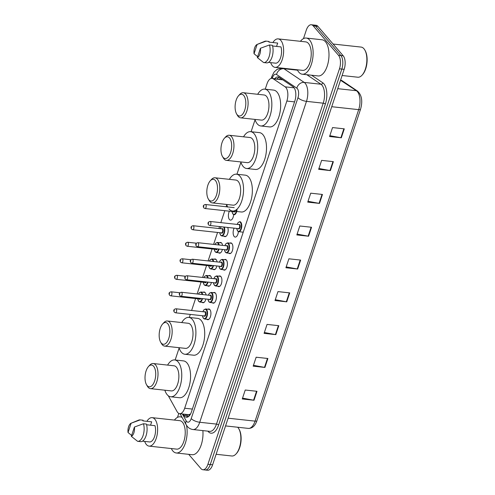 <?xml version="1.0" encoding="UTF-8"?>
<svg xmlns="http://www.w3.org/2000/svg" width="495" height="495" viewBox="0 0 495 495"><rect width="100%" height="100%" fill="white"/><g stroke="black" fill="none" stroke-linecap="round" stroke-linejoin="round"><path stroke-width="0.74" d="M203.21 292.254A5.389 2.586 96.2 0 1 204.144 292.019A5.389 2.586 96.2 0 1 205.147 292.607A5.389 2.586 96.2 0 1 206.081 294.946M208.704 275.734A5.389 2.586 96.2 0 1 209.639 275.492A5.389 2.586 96.2 0 1 210.641 276.08A5.389 2.586 96.2 0 1 211.575 278.425M214.205 259.213A5.389 2.586 96.2 0 1 215.133 258.972A5.389 2.586 96.2 0 1 216.136 259.559A5.389 2.586 96.2 0 1 217.07 261.898M219.7 242.686A5.389 2.586 96.2 0 1 220.628 242.451A5.389 2.586 96.2 0 1 221.636 243.033A5.389 2.586 96.2 0 1 222.571 245.378M233.646 214.638A5.389 2.586 96.2 0 1 230.453 220.12A5.389 2.586 96.2 0 1 229.451 219.533A5.389 2.586 96.2 0 1 229.402 211.179M213.438 292.7A5.389 2.586 96.2 0 1 214.372 292.465A5.389 2.586 96.2 0 1 215.375 293.046A5.389 2.586 96.2 0 1 216.179 299.215A5.389 2.586 96.2 0 1 213.203 303.175A5.389 2.586 96.2 0 1 212.343 302.742M218.939 276.179A5.389 2.586 96.2 0 1 219.867 275.938A5.389 2.586 96.2 0 1 220.869 276.526A5.389 2.586 96.2 0 1 221.68 282.695A5.389 2.586 96.2 0 1 218.697 286.654A5.389 2.586 96.2 0 1 217.843 286.221M224.433 259.652A5.389 2.586 96.2 0 1 225.361 259.417A5.389 2.586 96.2 0 1 226.37 260.005A5.389 2.586 96.2 0 1 227.174 266.174A5.389 2.586 96.2 0 1 224.198 270.134A5.389 2.586 96.2 0 1 223.338 269.701M229.928 243.132A5.389 2.586 96.2 0 1 230.862 242.89A5.389 2.586 96.2 0 1 231.864 243.478A5.389 2.586 96.2 0 1 232.669 249.647A5.389 2.586 96.2 0 1 229.692 253.607A5.389 2.586 96.2 0 1 228.832 253.174M207.943 309.22A5.389 2.586 96.2 0 1 208.878 308.985A5.389 2.586 96.2 0 1 209.88 309.573A5.389 2.586 96.2 0 1 210.684 315.742A5.389 2.586 96.2 0 1 207.708 319.702A5.389 2.586 96.2 0 1 206.848 319.269M238.38 231.604A5.389 2.586 96.2 0 1 235.187 237.086A5.389 2.586 96.2 0 1 234.185 236.499A5.389 2.586 96.2 0 1 234.135 228.146M168.3 395.771L177.105 411.648A10.104 4.851 -83.8 0 0 177.748 412.582A10.104 4.851 -83.8 0 0 179.629 413.678A10.104 4.851 -83.8 0 0 184.678 408.233L286.859 101.048A10.104 4.851 -83.8 0 0 285.157 86.842L273.221 78.792A10.104 4.851 -83.8 0 0 272.071 78.352A10.104 4.851 -83.8 0 0 267.022 83.803L265.233 89.18M179.629 413.678L188.669 414.668L190.383 414.068A3.366 1.615 -83.8 0 0 190.495 414.074M282.719 79.8L272.071 78.352M255.061 119.759L251.083 131.713M240.91 162.292L236.938 174.24M226.766 204.819L226.122 206.755M224.817 210.678L220.838 222.632M219.533 226.555L218.877 228.523M217.571 232.452L213.599 244.4M212.077 248.973L208.104 260.921M206.582 265.493L202.603 277.447M201.088 282.02L197.109 293.968M195.587 298.541L191.615 310.489M190.309 314.412L189.294 317.456M179.122 348.035L175.15 359.989M205.901 298.992A5.389 2.586 96.2 0 1 202.975 302.736A5.389 2.586 96.2 0 1 202.115 302.303M211.396 282.472A5.389 2.586 96.2 0 1 208.469 286.209A5.389 2.586 96.2 0 1 207.609 285.776M216.897 265.945A5.389 2.586 96.2 0 1 213.964 269.688A5.389 2.586 96.2 0 1 213.11 269.255M222.391 249.424A5.389 2.586 96.2 0 1 219.464 253.168A5.389 2.586 96.2 0 1 218.604 252.735M227.681 227.44A5.389 2.586 96.2 0 1 227.743 233.436A5.389 2.586 96.2 0 1 224.959 236.641A5.389 2.586 96.2 0 1 224.099 236.208M183.261 414.074L183.893 415.218A10.104 4.851 -83.8 0 0 184.536 416.153A10.104 4.851 -83.8 0 0 186.417 417.248A10.104 4.851 -83.8 0 0 191.466 411.803L294.841 101.036A10.104 4.851 -83.8 0 0 293.133 86.829L279.112 77.362A10.104 4.851 -83.8 0 0 277.961 76.929A10.104 4.851 -83.8 0 0 274.824 78.656M187.624 417.075A10.104 4.851 96.2 0 1 186.887 416.406A10.104 4.851 96.2 0 1 186.244 415.472L185.613 414.334M303.478 38.61L306.275 30.195A10.104 4.851 96.2 0 1 311.324 24.75A10.104 4.851 96.2 0 1 313.205 25.851L338.493 55.273A10.104 4.851 96.2 0 1 339.471 68.817L207.912 464.291A10.104 4.851 96.2 0 1 202.87 469.736A10.104 4.851 96.2 0 1 200.982 468.641L188.694 454.336M177.476 417.384L178.794 413.43M311.324 24.75L316.027 25.264A10.104 4.851 96.2 0 1 317.908 26.359L343.196 55.786A10.104 4.851 96.2 0 1 344.167 69.331L212.615 464.805L210.264 464.545A10.104 4.851 96.2 0 1 205.215 469.996A10.104 4.851 96.2 0 0 210.264 464.545L341.816 69.077L210.264 464.545L207.912 464.291M343.196 55.786L340.845 55.527A10.104 4.851 96.2 0 1 341.816 69.077A10.104 4.851 96.2 0 0 340.845 55.527L315.556 26.105L340.845 55.527L338.493 55.273M313.675 25.004A10.104 4.851 96.2 0 1 315.556 26.105A10.104 4.851 96.2 0 0 313.675 25.004M277.169 78.909A10.104 4.851 96.2 0 1 279.1 77.362M344.291 128.849L332.541 127.568L329.565 136.515L341.315 137.796L344.291 128.849M329.843 135.68L340.888 137.734A2.698 0.971 18.4 0 0 341.315 137.796M333.376 161.655L321.626 160.374L318.65 169.321L330.4 170.602L333.376 161.655M318.929 168.486L329.979 170.54A2.698 0.971 18.4 0 0 330.4 170.602M322.462 194.461L310.718 193.18L307.735 202.133L319.485 203.408L322.462 194.461M308.02 201.292L319.065 203.346A2.698 0.971 18.4 0 0 319.485 203.408M311.553 227.273L299.803 225.992L296.827 234.939L308.571 236.22L311.553 227.273M297.105 234.098L308.15 236.152A2.698 0.971 18.4 0 0 308.571 236.22M256.985 391.304L245.235 390.023L242.259 398.97L254.009 400.251L256.985 391.304M242.538 398.129L253.582 400.189A2.698 0.971 18.4 0 0 254.009 400.251M267.894 358.498L256.15 357.217L253.174 366.164L264.918 367.445L267.894 358.498M253.452 365.322L264.497 367.383A2.698 0.971 18.4 0 0 264.918 367.445M278.809 325.691L267.059 324.411L264.083 333.358L275.833 334.639L278.809 325.691M264.367 332.516L275.412 334.577A2.698 0.971 18.4 0 0 275.833 334.639M289.724 292.885L277.973 291.604L274.997 300.552L286.747 301.832L289.724 292.885M275.276 299.71L286.32 301.771A2.698 0.971 18.4 0 0 286.747 301.832M300.638 260.079L288.888 258.798L285.912 267.746L297.662 269.026L300.638 260.079M286.19 266.904L297.235 268.964A2.698 0.971 18.4 0 0 297.662 269.026M212.615 464.805A10.104 4.851 96.2 0 1 207.566 470.25L202.87 469.736M237.68 427.241A15.159 7.277 96.2 0 1 237.916 427.501A15.159 7.277 96.2 0 1 238.788 428.744L239.141 429.344A14.485 6.955 96.2 0 1 236.511 453.445L236.041 453.958A15.159 7.277 96.2 0 1 231.809 455.988L216.111 454.274M238.788 428.744A15.159 7.277 96.2 0 1 236.041 453.958M186.473 425.267A18.191 8.737 96.2 0 1 185.031 444.071A18.191 8.737 96.2 0 1 176.263 452.981A18.191 8.737 96.2 0 1 172.879 451.007A18.191 8.737 96.2 0 1 171.326 448.544M202.876 430.607A18.191 8.737 96.2 0 1 192.122 454.713L176.263 452.981M146.879 421.319A14.318 6.874 96.2 0 1 152.175 417.656A14.318 6.874 96.2 0 1 154.842 419.216A14.318 6.874 96.2 0 1 156.983 435.6A14.318 6.874 96.2 0 1 149.075 446.119A14.318 6.874 96.2 0 1 146.409 444.566A14.318 6.874 96.2 0 1 144.689 441.41M152.175 417.656L179.784 420.67A14.318 6.874 96.2 0 1 182.451 422.223A14.318 6.874 96.2 0 1 184.592 438.613A14.318 6.874 96.2 0 1 176.684 449.132L149.075 446.119M140.153 419.909L131.144 423.206A6.738 3.236 96.2 0 1 131.144 423.206L128.044 432.519A6.738 3.236 96.2 0 1 131.132 423.206L138.705 420.1A10.779 5.179 96.2 0 1 140.042 419.896A10.779 5.179 96.2 0 1 140.153 419.909L143.092 420.23L142.876 420.88L151.687 421.839L150.567 425.193M131.633 435.452L128.044 432.519M142.511 441.169L149.564 441.942A10.104 4.851 96.2 0 0 154.576 436.485A10.104 4.851 96.2 0 0 154.978 425.675L146.582 424.76M174.432 420.082A18.191 8.737 96.2 0 1 180.205 416.815A18.191 8.737 96.2 0 1 182.154 417.52M134.436 427.036A6.738 3.236 96.2 0 1 131.336 436.349L134.436 427.036L143.445 423.739A10.779 5.179 96.2 0 1 143.123 435.414A10.779 5.179 96.2 0 1 137.709 441.323A10.779 5.179 96.2 0 1 137.598 441.311L131.336 436.349M143.445 423.739L146.384 424.06A10.779 5.179 96.2 0 1 146.062 435.73A10.779 5.179 96.2 0 1 140.648 441.645A10.779 5.179 96.2 0 1 140.537 441.633M153.599 366.232A10.946 5.259 96.2 0 1 154.65 380.903A10.946 5.259 96.2 0 1 147.145 385.617A10.946 5.259 96.2 0 1 146.52 384.72A10.946 5.259 96.2 0 1 148.506 366.504A10.946 5.259 96.2 0 1 153.599 366.232M148.506 366.504L149.682 365.217A12.629 6.064 96.2 0 1 153.209 363.528A12.629 6.064 96.2 0 1 155.56 364.902A12.629 6.064 96.2 0 1 157.447 379.356A12.629 6.064 96.2 0 1 150.474 388.643A12.629 6.064 96.2 0 1 148.123 387.269A12.629 6.064 96.2 0 1 147.392 386.23L146.52 384.72M150.474 388.643L171.326 390.914A12.629 6.064 -83.8 0 0 178.305 381.633A12.629 6.064 -83.8 0 0 176.418 367.172A12.629 6.064 -83.8 0 0 174.061 365.799L153.209 363.528M167.595 365.093A18.525 8.898 96.2 0 1 174.704 359.939A18.525 8.898 96.2 0 1 178.151 361.95A18.525 8.898 96.2 0 1 180.922 383.161A18.525 8.898 96.2 0 1 170.688 396.773A18.525 8.898 96.2 0 1 167.236 394.762A18.525 8.898 96.2 0 1 164.854 390.209M174.704 359.939L183.515 360.898A18.525 8.898 96.2 0 1 186.962 362.915A18.525 8.898 96.2 0 1 189.733 384.12A18.525 8.898 96.2 0 1 179.499 397.732L170.688 396.773M167.743 323.699A10.946 5.259 96.2 0 1 168.801 338.376A10.946 5.259 96.2 0 1 161.296 343.085A10.946 5.259 96.2 0 1 160.665 342.187A10.946 5.259 96.2 0 1 162.651 323.978A10.946 5.259 96.2 0 1 167.743 323.699M162.651 323.978L163.833 322.684A12.629 6.064 96.2 0 1 167.36 320.995A12.629 6.064 96.2 0 1 169.711 322.369A12.629 6.064 96.2 0 1 171.598 336.829A12.629 6.064 96.2 0 1 164.618 346.11A12.629 6.064 96.2 0 1 162.267 344.737A12.629 6.064 96.2 0 1 161.543 343.703L160.665 342.187M164.618 346.11L185.476 348.381A12.629 6.064 -83.8 0 0 192.45 339.1A12.629 6.064 -83.8 0 0 190.563 324.64A12.629 6.064 -83.8 0 0 188.211 323.272L167.36 320.995M181.739 322.567A18.525 8.898 96.2 0 1 188.849 317.413A18.525 8.898 96.2 0 1 192.301 319.423A18.525 8.898 96.2 0 1 195.067 340.628A18.525 8.898 96.2 0 1 184.833 354.247A18.525 8.898 96.2 0 1 181.387 352.23A18.525 8.898 96.2 0 1 179.004 347.676M188.849 317.413L197.66 318.372A18.525 8.898 96.2 0 1 201.112 320.383A18.525 8.898 96.2 0 1 203.878 341.593A18.525 8.898 96.2 0 1 193.644 355.206L184.833 354.247M215.387 180.483A10.946 5.259 96.2 0 1 216.445 195.16A10.946 5.259 96.2 0 1 208.94 199.869A10.946 5.259 96.2 0 1 208.308 198.971A10.946 5.259 96.2 0 1 210.295 180.755A10.946 5.259 96.2 0 1 215.387 180.483M210.295 180.755L211.476 179.468A12.629 6.064 96.2 0 1 214.997 177.779A12.629 6.064 96.2 0 1 217.348 179.153A12.629 6.064 96.2 0 1 219.242 193.613A12.629 6.064 96.2 0 1 212.262 202.894A12.629 6.064 96.2 0 1 209.911 201.521A12.629 6.064 96.2 0 1 209.181 200.487L208.308 198.971M212.262 202.894L233.114 205.165A12.629 6.064 -83.8 0 0 240.094 195.884A12.629 6.064 -83.8 0 0 238.206 181.424A12.629 6.064 -83.8 0 0 235.855 180.05L214.997 177.779M229.383 179.345A18.525 8.898 96.2 0 1 236.492 174.19A18.525 8.898 96.2 0 1 239.939 176.208A18.525 8.898 96.2 0 1 242.711 197.412A18.525 8.898 96.2 0 1 232.477 211.025A18.525 8.898 96.2 0 1 229.03 209.014M236.492 174.19L245.303 175.156A18.525 8.898 96.2 0 1 248.75 177.167A18.525 8.898 96.2 0 1 251.522 198.371A18.525 8.898 96.2 0 1 241.288 211.99L232.477 211.025M227.75 207.114A18.525 8.898 96.2 0 1 226.648 204.46M229.531 137.957A10.946 5.259 96.2 0 1 230.59 152.627A10.946 5.259 96.2 0 1 223.084 157.342A10.946 5.259 96.2 0 1 222.453 156.445A10.946 5.259 96.2 0 1 224.439 138.229A10.946 5.259 96.2 0 1 229.531 137.957M224.439 138.229L225.621 136.942A12.629 6.064 96.2 0 1 229.148 135.253A12.629 6.064 96.2 0 1 231.499 136.62A12.629 6.064 96.2 0 1 233.386 151.08A12.629 6.064 96.2 0 1 226.407 160.361A12.629 6.064 96.2 0 1 224.056 158.994A12.629 6.064 96.2 0 1 223.332 157.954L222.453 156.445M226.407 160.361L247.265 162.638A12.629 6.064 -83.8 0 0 254.238 153.357A12.629 6.064 -83.8 0 0 252.351 138.897A12.629 6.064 -83.8 0 0 250 137.523L229.148 135.253M243.534 136.818A18.525 8.898 96.2 0 1 250.637 131.664A18.525 8.898 96.2 0 1 254.09 133.675A18.525 8.898 96.2 0 1 256.862 154.886A18.525 8.898 96.2 0 1 246.621 168.498A18.525 8.898 96.2 0 1 243.175 166.481A18.525 8.898 96.2 0 1 240.793 161.933M250.637 131.664L259.448 132.623A18.525 8.898 96.2 0 1 262.901 134.64A18.525 8.898 96.2 0 1 265.673 155.845A18.525 8.898 96.2 0 1 255.439 169.457L246.621 168.498M243.682 95.424A10.946 5.259 96.2 0 1 244.74 110.1A10.946 5.259 96.2 0 1 237.235 114.809A10.946 5.259 96.2 0 1 236.604 113.912A10.946 5.259 96.2 0 1 238.59 95.696A10.946 5.259 96.2 0 1 243.682 95.424M238.59 95.696L239.772 94.409A12.629 6.064 96.2 0 1 243.292 92.72A12.629 6.064 96.2 0 1 245.644 94.093A12.629 6.064 96.2 0 1 247.537 108.553A12.629 6.064 96.2 0 1 240.558 117.835A12.629 6.064 96.2 0 1 238.206 116.461A12.629 6.064 96.2 0 1 237.476 115.428L236.604 113.912M240.558 117.835L261.41 120.106A12.629 6.064 -83.8 0 0 268.389 110.824A12.629 6.064 -83.8 0 0 266.502 96.364A12.629 6.064 -83.8 0 0 264.151 94.991L243.292 92.72M257.678 94.291A18.525 8.898 96.2 0 1 264.788 89.131A18.525 8.898 96.2 0 1 268.234 91.148A18.525 8.898 96.2 0 1 271.006 112.353A18.525 8.898 96.2 0 1 260.772 125.965A18.525 8.898 96.2 0 1 257.326 123.954A18.525 8.898 96.2 0 1 254.944 119.4M264.788 89.131L273.599 90.096A18.525 8.898 96.2 0 1 277.045 92.107A18.525 8.898 96.2 0 1 279.817 113.312A18.525 8.898 96.2 0 1 269.583 126.93L260.772 125.965M333.086 44.03L361.096 47.081A15.159 7.277 96.2 0 1 363.918 48.727A15.159 7.277 96.2 0 1 364.79 49.97L365.143 50.577A14.485 6.955 96.2 0 1 362.513 74.677L362.043 75.191A15.159 7.277 96.2 0 1 357.811 77.22L342.113 75.506M364.79 49.97A15.159 7.277 96.2 0 1 362.043 75.191M300.428 41.314A18.191 8.737 96.2 0 1 306.207 38.047A18.191 8.737 96.2 0 1 309.592 40.027A18.191 8.737 96.2 0 1 312.314 60.848A18.191 8.737 96.2 0 1 302.266 74.213A18.191 8.737 96.2 0 1 298.875 72.233A18.191 8.737 96.2 0 1 297.328 69.776M306.207 38.047L322.066 39.779A18.191 8.737 96.2 0 1 325.45 41.753A18.191 8.737 96.2 0 1 328.173 62.574A18.191 8.737 96.2 0 1 318.124 75.939L302.266 74.213M272.881 42.545A14.318 6.874 96.2 0 1 278.178 38.888A14.318 6.874 96.2 0 1 280.844 40.448A14.318 6.874 96.2 0 1 282.985 56.832A14.318 6.874 96.2 0 1 275.072 67.351A14.318 6.874 96.2 0 1 272.411 65.798A14.318 6.874 96.2 0 1 270.691 62.636M278.178 38.888L305.786 41.896A14.318 6.874 96.2 0 1 308.453 43.455A14.318 6.874 96.2 0 1 310.594 59.839A14.318 6.874 96.2 0 1 302.68 70.364L275.072 67.351M257.134 44.439A6.738 3.236 96.2 0 1 257.14 44.432L254.046 53.751A6.738 3.236 96.2 0 1 257.134 44.439L264.707 41.333A10.779 5.179 96.2 0 1 266.044 41.122A10.779 5.179 96.2 0 1 266.155 41.141L269.088 41.456L268.872 42.112L277.683 43.071L276.569 46.425M257.635 56.684L254.046 53.751M257.14 44.432L266.155 41.141M268.507 62.401L275.567 63.168A10.104 4.851 96.2 0 0 280.578 57.717A10.104 4.851 96.2 0 0 280.974 46.901L272.584 45.985M260.432 48.269A6.738 3.236 96.2 0 1 257.338 57.581L260.432 48.269L269.447 44.971A10.779 5.179 96.2 0 1 269.125 56.64A10.779 5.179 96.2 0 1 263.711 62.556A10.779 5.179 96.2 0 1 263.6 62.543L257.338 57.581M269.447 44.971L272.38 45.293A10.779 5.179 96.2 0 1 272.064 56.962A10.779 5.179 96.2 0 1 266.644 62.877A10.779 5.179 96.2 0 1 266.539 62.859M189.127 414.643A10.104 7.332 151 0 0 188.873 416.264M280.288 78.16A10.104 8.594 124 0 0 279.681 79.181M192.369 409.074L184.678 408.233M282.763 79.831L273.221 78.792M294.129 87.819L285.157 86.842M294.556 101.89L286.859 101.048M182.377 413.981L186.182 420.837A6.738 3.236 -83.8 0 0 186.609 421.462A6.738 3.236 -83.8 0 0 191.225 418.56L297.978 97.651A6.738 3.236 -83.8 0 0 297.328 88.617A6.738 3.236 -83.8 0 0 296.839 88.178L276.55 74.485A6.738 3.236 -83.8 0 0 272.417 77.826L272.238 78.371M282.614 68.174A13.476 6.472 96.2 0 1 283.92 68.718L304.208 82.411A13.476 6.472 96.2 0 1 305.186 83.296A13.476 6.472 96.2 0 1 306.485 101.357L199.733 422.266A13.476 6.472 96.2 0 1 193.007 429.53L209.744 431.355A13.476 6.472 -83.8 0 0 216.476 424.091L323.229 103.183A13.476 6.472 -83.8 0 0 321.929 85.121A13.476 6.472 -83.8 0 0 320.952 84.237L306.832 74.708M311.578 75.228L322.796 82.795A15.159 7.277 96.2 0 1 325.357 104.105L218.604 425.019A1.683 0.606 18.4 0 0 216.476 424.091L199.733 422.266A6.738 2.419 -161.6 0 1 191.225 418.56M322.796 82.795A1.683 1.429 -56 0 1 320.952 84.237L304.208 82.411A6.738 5.73 124 0 0 296.839 88.178M218.604 425.019A15.159 7.277 96.2 0 1 208.209 431.541A15.159 7.277 96.2 0 1 207.9 431.151M339.471 68.817L344.167 69.331M313.205 25.851L317.908 26.359M297.978 97.651A6.738 2.419 -161.6 0 0 306.485 101.357L323.229 103.183A1.683 0.606 18.4 0 1 325.357 104.105M276.55 74.485A6.738 5.73 124 0 1 283.92 68.718L297.538 70.203M272.417 77.826A6.738 2.419 -161.6 0 1 271.897 76.341L271.211 78.414M186.182 420.837A6.738 4.888 151 0 0 186.163 424.747L180.05 413.727M186.244 415.472L183.893 415.218M340.622 79.986L342.144 80.728A3.366 2.865 124 0 0 341.012 80.32A13.476 6.472 -83.8 0 0 340.597 80.072M342.144 80.728L357.545 91.117A3.366 2.865 124 0 0 356.406 90.709L340.529 80.264M357.545 91.117C361.808 95.158 362.81 101.178 360.564 109.178A3.366 1.213 -161.6 0 1 358.683 109.649A13.476 6.472 -83.8 0 0 356.406 90.709L337.732 88.673M228.115 418.201L255.067 421.134A3.366 1.213 18.4 0 0 256.942 420.67C255.154 425.892 252.283 428.472 248.335 428.398A13.476 6.472 -83.8 0 0 255.067 421.134L358.683 109.649L331.73 106.71M300.205 260.03L297.235 268.964M289.297 292.836L286.32 301.771M278.382 325.642L275.412 334.577M267.467 358.448L264.497 367.383M256.552 391.26L253.582 400.189M311.12 227.224L308.15 236.152M322.035 194.417L319.065 203.346M332.949 161.611L329.979 170.54M343.858 128.805L340.888 137.734M202.901 311.72L203.959 309.752L205.604 308.967A5.055 2.425 96.2 0 1 206.545 309.517A5.055 2.425 96.2 0 1 207.306 315.303A5.055 2.425 96.2 0 1 204.509 319.015L208.636 319.461M202.511 315.748A4.715 2.265 -83.8 0 0 203.377 318.13A4.715 2.265 -83.8 0 0 206.613 316.101A4.715 2.265 -83.8 0 0 206.155 309.783A4.715 2.265 -83.8 0 0 202.95 311.726M204.404 311.887A2.357 1.132 96.2 0 1 205.462 311.869A2.357 1.132 96.2 0 1 205.685 315.03A2.357 1.132 96.2 0 1 204.07 316.045A2.357 1.132 96.2 0 1 203.965 315.903M204.256 315.934A2.023 0.971 -83.8 0 0 205.369 314.449A2.023 0.971 -83.8 0 0 205.066 312.135A2.023 0.971 -83.8 0 0 204.689 311.918L175.904 308.781A2.023 0.971 96.2 0 1 176.282 308.998A2.023 0.971 96.2 0 1 176.585 311.312A2.023 0.971 96.2 0 1 175.471 312.797L204.256 315.934M174.32 310.328L174.122 310.928L174.32 310.328M208.395 295.199L209.459 293.232L211.105 292.446A5.055 2.425 96.2 0 1 212.046 292.99A5.055 2.425 96.2 0 1 212.801 298.776A5.055 2.425 96.2 0 1 210.01 302.488L214.137 302.94M208.011 299.221A4.715 2.265 -83.8 0 0 208.871 301.61A4.715 2.265 -83.8 0 0 212.108 299.58A4.715 2.265 -83.8 0 0 211.65 293.257A4.715 2.265 -83.8 0 0 208.445 295.206M209.899 295.36A2.357 1.132 96.2 0 1 210.957 295.348A2.357 1.132 96.2 0 1 211.186 298.51A2.357 1.132 96.2 0 1 209.571 299.524A2.357 1.132 96.2 0 1 209.465 299.382M209.75 299.413A2.023 0.971 -83.8 0 0 210.864 297.928A2.023 0.971 -83.8 0 0 210.567 295.614A2.023 0.971 -83.8 0 0 210.189 295.391L181.405 292.254A2.023 0.971 96.2 0 1 181.783 292.477A2.023 0.971 96.2 0 1 182.08 294.791A2.023 0.971 96.2 0 1 180.966 296.276L209.75 299.413M179.815 293.807L179.617 294.401L179.815 293.807M213.896 278.679L214.954 276.711L216.6 275.919A5.055 2.425 96.2 0 1 217.54 276.47A5.055 2.425 96.2 0 1 218.295 282.255A5.055 2.425 96.2 0 1 215.504 285.968L219.631 286.419M213.506 282.701A4.715 2.265 -83.8 0 0 214.372 285.089A4.715 2.265 -83.8 0 0 217.602 283.06A4.715 2.265 -83.8 0 0 217.15 276.736A4.715 2.265 -83.8 0 0 213.945 278.679M215.399 278.84A2.357 1.132 96.2 0 1 216.451 278.827A2.357 1.132 96.2 0 1 216.68 281.983A2.357 1.132 96.2 0 1 215.065 282.998A2.357 1.132 96.2 0 1 214.96 282.855M215.245 282.892A2.023 0.971 -83.8 0 0 216.365 281.401A2.023 0.971 -83.8 0 0 216.061 279.093A2.023 0.971 -83.8 0 0 215.684 278.871L186.9 275.734A2.023 0.971 96.2 0 1 187.277 275.95A2.023 0.971 96.2 0 1 187.58 278.264A2.023 0.971 96.2 0 1 186.46 279.749L215.245 282.892M185.309 277.287L185.111 277.881L185.309 277.287M219.39 262.152L220.448 260.184L222.094 259.399A5.055 2.425 96.2 0 1 223.035 259.949A5.055 2.425 96.2 0 1 223.79 265.735A5.055 2.425 96.2 0 1 220.999 269.447L225.126 269.893M219 266.18A4.715 2.265 -83.8 0 0 219.867 268.562A4.715 2.265 -83.8 0 0 223.097 266.533A4.715 2.265 -83.8 0 0 222.645 260.215A4.715 2.265 -83.8 0 0 219.44 262.158M220.894 262.319A2.357 1.132 96.2 0 1 221.952 262.3A2.357 1.132 96.2 0 1 222.175 265.462A2.357 1.132 96.2 0 1 220.56 266.477A2.357 1.132 96.2 0 1 220.454 266.335M220.745 266.366A2.023 0.971 -83.8 0 0 221.859 264.881A2.023 0.971 -83.8 0 0 221.556 262.567A2.023 0.971 -83.8 0 0 221.178 262.35L192.394 259.213A2.023 0.971 96.2 0 1 192.772 259.43A2.023 0.971 96.2 0 1 193.075 261.744A2.023 0.971 96.2 0 1 191.961 263.229L220.745 266.366M190.81 260.76L190.612 261.36L190.81 260.76M224.885 245.631L225.949 243.664L227.595 242.878A5.055 2.425 96.2 0 1 228.535 243.422A5.055 2.425 96.2 0 1 229.29 249.208A5.055 2.425 96.2 0 1 226.5 252.92L230.627 253.372M224.501 249.653A4.715 2.265 -83.8 0 0 225.361 252.042A4.715 2.265 -83.8 0 0 228.597 250.012A4.715 2.265 -83.8 0 0 228.139 243.689A4.715 2.265 -83.8 0 0 224.934 245.638M226.388 245.792A2.357 1.132 96.2 0 1 227.446 245.78A2.357 1.132 96.2 0 1 227.675 248.942A2.357 1.132 96.2 0 1 226.054 249.956A2.357 1.132 96.2 0 1 225.955 249.814M226.24 249.845A2.023 0.971 -83.8 0 0 227.353 248.36A2.023 0.971 -83.8 0 0 227.05 246.046A2.023 0.971 -83.8 0 0 226.679 245.823L197.895 242.686A2.023 0.971 96.2 0 1 198.266 242.909A2.023 0.971 96.2 0 1 198.569 245.223A2.023 0.971 96.2 0 1 197.456 246.708L226.24 249.845M196.305 244.239L196.107 244.833L196.305 244.239M237.154 224.408L238.213 222.441L239.858 221.655A5.055 2.425 96.2 0 1 240.799 222.206A5.055 2.425 96.2 0 1 241.554 227.985A5.055 2.425 96.2 0 1 238.763 231.697L243.237 232.186M236.765 228.43A4.715 2.265 -83.8 0 0 237.631 230.819A4.715 2.265 -83.8 0 0 240.861 228.789A4.715 2.265 -83.8 0 0 240.409 222.472A4.715 2.265 -83.8 0 0 237.204 224.414M238.658 224.575A2.357 1.132 96.2 0 1 239.71 224.557A2.357 1.132 96.2 0 1 239.939 227.719A2.357 1.132 96.2 0 1 238.324 228.733A2.357 1.132 96.2 0 1 238.219 228.591M238.503 228.622A2.023 0.971 -83.8 0 0 239.623 227.137A2.023 0.971 -83.8 0 0 239.32 224.823A2.023 0.971 -83.8 0 0 238.943 224.606L210.158 221.469A2.023 0.971 96.2 0 1 210.536 221.686A2.023 0.971 96.2 0 1 210.839 224A2.023 0.971 96.2 0 1 209.719 225.485L238.503 228.622M208.568 223.016L208.37 223.616L208.568 223.016M204.998 292.452L200.877 292.001A5.055 2.425 96.2 0 1 201.818 292.551A5.055 2.425 96.2 0 1 202.659 294.575M202.504 298.621A5.055 2.425 96.2 0 1 199.782 302.049L198.681 301.418L197.728 298.776M197.777 298.782A4.715 2.265 -83.8 0 0 198.644 301.164A4.715 2.265 -83.8 0 0 202.04 298.572M202.177 294.519A4.715 2.265 -83.8 0 0 201.422 292.817A4.715 2.265 -83.8 0 0 198.476 294.117M200.809 298.435A2.357 1.132 96.2 0 1 199.337 299.079A2.357 1.132 96.2 0 1 199.231 298.937M171.548 292.031A2.023 0.971 96.2 0 1 171.852 294.346A2.023 0.971 96.2 0 1 170.738 295.831L169.581 295.218C168.492 293.399 169.024 292.267 171.171 291.815A2.023 0.971 96.2 0 1 171.548 292.031M169.389 293.962L169.587 293.362L169.389 293.962M170.738 295.831L199.522 298.968A2.023 0.971 -83.8 0 0 200.308 298.386M210.499 275.925L206.372 275.48A5.055 2.425 96.2 0 1 207.312 276.024A5.055 2.425 96.2 0 1 208.154 278.048M207.999 282.101A5.055 2.425 96.2 0 1 205.276 285.522L204.181 284.897L203.228 282.249M203.278 282.255A4.715 2.265 -83.8 0 0 204.138 284.644A4.715 2.265 -83.8 0 0 207.541 282.051M207.671 277.998A4.715 2.265 -83.8 0 0 206.916 276.29A4.715 2.265 -83.8 0 0 203.971 277.596M206.304 281.915A2.357 1.132 96.2 0 1 204.837 282.558A2.357 1.132 96.2 0 1 204.732 282.416M177.049 275.511A2.023 0.971 96.2 0 1 177.346 277.825A2.023 0.971 96.2 0 1 176.232 279.31L175.075 278.697C173.986 276.878 174.518 275.746 176.672 275.288A2.023 0.971 96.2 0 1 177.049 275.511M174.883 277.435L175.082 276.841L174.883 277.435M176.232 279.31L205.017 282.447A2.023 0.971 -83.8 0 0 205.802 281.859M215.993 259.405L211.866 258.953A5.055 2.425 96.2 0 1 212.807 259.504A5.055 2.425 96.2 0 1 213.654 261.527M213.5 265.58A5.055 2.425 96.2 0 1 210.771 269.002L209.676 268.37L208.723 265.728M208.772 265.735A4.715 2.265 -83.8 0 0 209.639 268.123A4.715 2.265 -83.8 0 0 213.036 265.524M213.166 261.478A4.715 2.265 -83.8 0 0 212.417 259.77A4.715 2.265 -83.8 0 0 209.465 261.069M211.798 265.394A2.357 1.132 96.2 0 1 210.332 266.032A2.357 1.132 96.2 0 1 210.227 265.889M182.544 258.984A2.023 0.971 96.2 0 1 182.847 261.298A2.023 0.971 96.2 0 1 181.727 262.783L180.57 262.171C179.487 260.358 180.019 259.219 182.166 258.767A2.023 0.971 96.2 0 1 182.544 258.984M180.378 260.915L180.576 260.321L180.378 260.915M181.727 262.783L210.511 265.92A2.023 0.971 -83.8 0 0 211.303 265.339M221.488 242.884L217.361 242.432A5.055 2.425 96.2 0 1 218.301 242.983A5.055 2.425 96.2 0 1 219.149 245.006M218.994 249.053A5.055 2.425 96.2 0 1 216.266 252.481L215.17 251.85L214.217 249.208M214.267 249.208A4.715 2.265 -83.8 0 0 215.133 251.596A4.715 2.265 -83.8 0 0 218.53 249.004M218.66 244.951A4.715 2.265 -83.8 0 0 217.911 243.249A4.715 2.265 -83.8 0 0 214.966 244.549M217.299 248.867A2.357 1.132 96.2 0 1 215.826 249.511A2.357 1.132 96.2 0 1 215.721 249.369M188.038 242.463A2.023 0.971 96.2 0 1 188.341 244.778A2.023 0.971 96.2 0 1 187.228 246.263L186.071 245.65C184.981 243.831 185.514 242.699 187.661 242.247A2.023 0.971 96.2 0 1 188.038 242.463M185.879 244.394L186.077 243.794L185.879 244.394M187.228 246.263L216.012 249.4A2.023 0.971 -83.8 0 0 216.798 248.818M224.192 227.063A5.055 2.425 96.2 0 1 224.427 232.761A5.055 2.425 96.2 0 1 221.766 235.954L220.665 235.329L219.718 232.681M219.768 232.687A4.715 2.265 -83.8 0 0 220.628 235.076A4.715 2.265 -83.8 0 0 223.777 233.281A4.715 2.265 -83.8 0 0 223.61 227.001M221.655 228.826A2.357 1.132 96.2 0 1 222.713 228.814A2.357 1.132 96.2 0 1 222.942 231.976A2.357 1.132 96.2 0 1 221.327 232.99A2.357 1.132 96.2 0 1 221.222 232.848M192.722 229.742L221.506 232.879A2.023 0.971 -83.8 0 0 222.62 231.394A2.023 0.971 -83.8 0 0 222.323 229.08A2.023 0.971 -83.8 0 0 221.946 228.857L193.161 225.72A2.023 0.971 96.2 0 1 193.533 225.943A2.023 0.971 96.2 0 1 193.836 228.257A2.023 0.971 96.2 0 1 192.722 229.742L191.565 229.129C190.476 227.31 191.008 226.178 193.161 225.72M191.373 227.867L191.571 227.273L191.373 227.867M221.308 226.747A4.715 2.265 -83.8 0 0 220.201 228.671M237.049 209.156A5.055 2.425 96.2 0 1 234.03 214.731L232.935 214.106L231.982 211.464M232.031 211.464A4.715 2.265 -83.8 0 0 232.898 213.852A4.715 2.265 -83.8 0 0 236.567 209.577M235.298 210.431A2.357 1.132 96.2 0 1 233.59 211.767A2.357 1.132 96.2 0 1 233.485 211.625M205.802 204.72A2.023 0.971 96.2 0 1 206.106 207.034A2.023 0.971 96.2 0 1 204.986 208.519L203.829 207.906C202.746 206.087 203.278 204.955 205.425 204.503A2.023 0.971 96.2 0 1 205.802 204.72M203.637 206.65L203.835 206.05L203.637 206.65M204.986 208.519L233.77 211.656A2.023 0.971 -83.8 0 0 234.451 211.241M186.9 414.476L188.187 416.79M186.163 424.747L187.37 426.492C188.873 428.231 190.754 429.239 193.007 429.53M282.385 68.143L277.212 69.244L274.125 72.01L271.897 76.341M360.564 109.178L256.942 420.67M248.335 428.398L225.547 425.917M140.042 419.896L142.981 420.212M180.205 416.815L181.863 417M137.709 441.323L140.648 441.645M266.044 41.122L268.983 41.444M263.711 62.556L266.644 62.877M202.461 315.742L203.414 318.384L204.509 319.015M175.904 308.781C173.757 309.233 173.225 310.365 174.314 312.184L175.471 312.797M205.604 308.967L209.731 309.418M207.962 299.215L208.909 301.863L210.01 302.488M181.405 292.254C179.252 292.712 178.72 293.844 179.809 295.663L180.966 296.276M211.105 292.446L215.232 292.892M213.456 282.695L214.409 285.337L215.504 285.968M186.9 275.734C184.746 276.185 184.214 277.324 185.303 279.137L186.46 279.749M216.6 275.919L220.727 276.371M218.951 266.174L219.904 268.816L220.999 269.447M192.394 259.213C190.247 259.665 189.715 260.797 190.798 262.616L191.961 263.229M222.094 259.399L226.221 259.85M224.452 249.647L225.398 252.295L226.5 252.92M197.895 242.686C195.742 243.144 195.209 244.276 196.298 246.095L197.456 246.708M227.595 242.878L231.722 243.323M236.715 228.43L237.668 231.072L238.763 231.697M210.158 221.469C208.005 221.921 207.479 223.053 208.562 224.872L209.719 225.485M199.782 302.049L203.903 302.495M171.171 291.815L179.951 292.768M200.877 292.001L199.231 292.786L198.415 294.11M205.276 285.522L209.404 285.974M176.672 275.288L185.446 276.247M206.372 275.48L204.726 276.266L203.915 277.59M210.771 269.002L214.898 269.453M182.166 258.767L190.946 259.726M211.866 258.953L210.22 259.745L209.41 261.063M216.266 252.481L220.393 252.926M187.661 242.247L196.441 243.2M217.361 242.432L215.715 243.218L214.904 244.542M221.766 235.954L225.893 236.406M221.185 226.735L220.151 228.665M205.425 204.503L234.209 207.64"/></g></svg>
